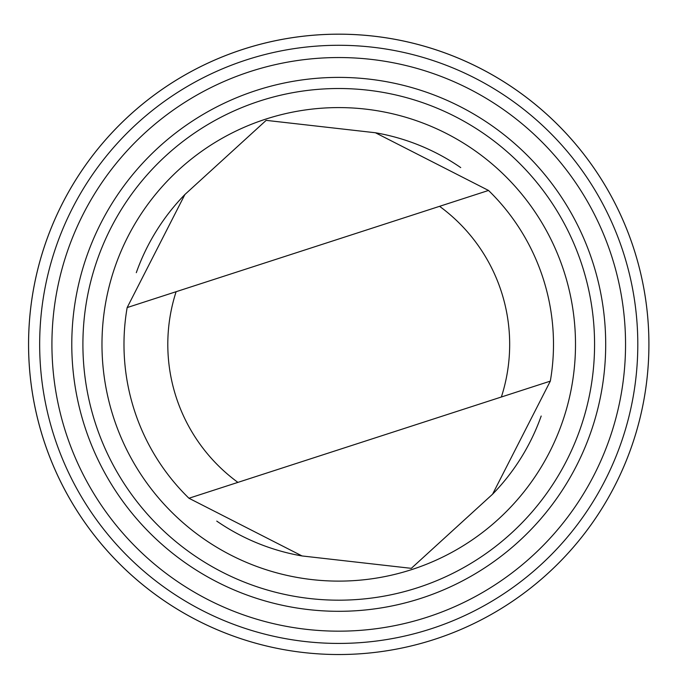 <?xml version="1.0" encoding="UTF-8"?>
<svg xmlns="http://www.w3.org/2000/svg" width="683" height="683" viewBox="0 0 683 683"><rect width="100%" height="100%" fill="white"/><g stroke="black" fill="none" stroke-linecap="round" stroke-linejoin="round"><path stroke-width="1.02" d="M279.518 648.824A310.176 310.176 0 0 1 104.67 140.826A310.176 310.176 0 0 1 632.031 243.404A310.176 310.176 0 0 1 279.518 648.824A310.176 310.176 0 0 0 632.023 243.413A310.176 310.176 0 0 0 104.678 140.835A310.176 310.176 0 0 0 279.518 648.816M460.718 167.6A214.752 214.752 0 0 0 375.428 132.758L266.165 120.362L184.905 194.501L127.158 307.572A214.752 214.752 0 0 0 188.952 498.249L302.048 555.953L411.32 568.341L492.571 494.21A214.752 214.752 0 0 0 541.184 416.032M184.905 194.501A214.752 214.752 0 0 0 136.301 272.671M216.759 521.103A214.752 214.752 0 0 0 302.048 555.953M439.57 206.326L127.158 307.572A214.752 214.752 0 0 0 188.952 498.249L501.365 397.002A170.938 170.938 0 0 0 439.57 206.326L488.524 190.455L375.428 132.758M281.635 637.922A299.069 299.069 0 0 0 621.521 247.024A299.069 299.069 0 0 0 113.054 148.117A299.069 299.069 0 0 0 281.635 637.922M283.974 625.893A286.817 286.817 0 0 0 609.936 251.011A286.817 286.817 0 0 0 122.3 156.159A286.817 286.817 0 0 0 283.974 625.893M287.765 606.393A266.951 266.951 0 0 0 591.162 257.474A266.951 266.951 0 0 0 137.292 169.188A266.951 266.951 0 0 0 287.765 606.393M289.891 595.474A255.826 255.826 0 0 0 580.644 261.094A255.826 255.826 0 0 0 145.684 176.487A255.826 255.826 0 0 0 289.891 595.474M293.536 576.759A236.762 236.762 0 0 0 562.613 267.301A236.762 236.762 0 0 0 160.07 189.003A236.762 236.762 0 0 0 293.536 576.759M492.571 494.21L550.319 381.131A214.752 214.752 0 0 0 488.524 190.455M550.319 381.131L501.365 397.002M176.112 291.709A170.938 170.938 0 0 0 237.906 482.386"/></g></svg>
